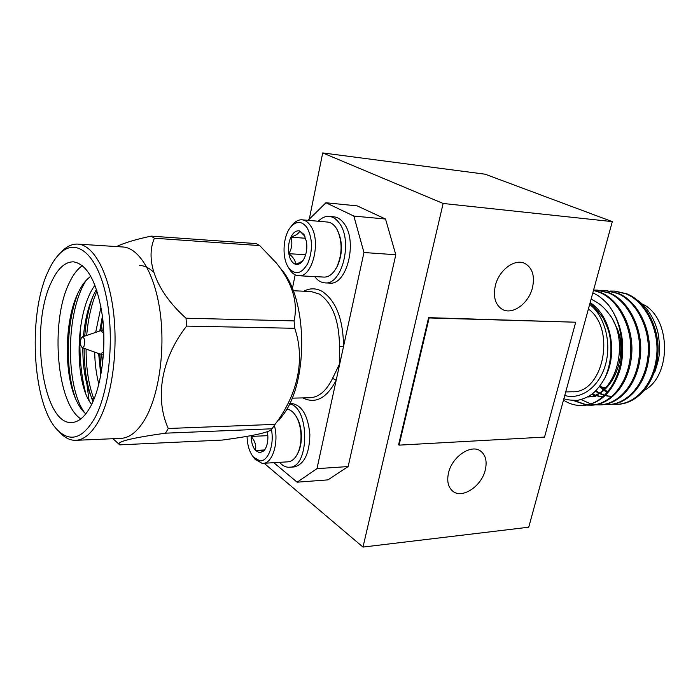 <?xml version="1.0" encoding="UTF-8"?>
<svg xmlns="http://www.w3.org/2000/svg" width="700" height="700" viewBox="0 0 700 700"><rect width="100%" height="100%" fill="white"/><g stroke="black" fill="none" stroke-linecap="round" stroke-linejoin="round"><path stroke-width="1.05" d="M81.209 338.135L82.364 336.892C84.788 338.047 85.312 341.233 83.956 346.43L82.259 347.646C80.264 345.66 79.914 342.484 81.209 338.135M82.364 336.892L100.161 330.873L100.809 330.776L103.801 333.366M278.941 420.236L283.509 414.356C309.05 380.31 307.317 297.246 280.726 268.651M154.385 238.227L151.165 236.127L256.209 243.591L259.717 245.595L154.385 238.227C144.795 260.418 156.126 291.55 186.008 318.203L186.611 326.095C161.341 358.19 154.534 398.204 168.271 428.488L165.471 433.178C132.143 437.885 116.742 441.63 119.289 444.43L119.683 444.859L222.224 440.072C251.081 436.249 267.435 432.801 271.276 429.73L272.037 428.785L165.471 433.178M186.008 318.203L294.088 320.898C298.226 302.199 292.329 282.922 276.395 263.06L259.717 245.595M294.088 320.898L294.752 328.3L186.611 326.095M272.037 428.785L275.065 424.366C297.745 394.441 305.392 359.564 294.752 328.3M58.625 431.104L61.425 434.079C65.984 438.401 70.77 440.475 75.801 440.317L120.916 438.375C129.675 437.92 137.76 431.419 145.162 418.871C158.891 395.168 165.384 350.385 160.134 312.165C154.928 273.875 139.125 247.809 122.876 246.977L77.814 244.099C72.791 243.845 67.961 245.822 63.315 250.049L60.462 252.963M151.165 236.127C136.264 239.26 124.705 242.743 116.48 246.566M75.801 440.317C84.157 439.88 91.884 433.23 98.962 420.376C112.087 396.086 118.335 350.088 113.347 310.852C108.395 271.547 93.301 244.869 77.814 244.099M47.696 272.431C51.45 263.839 55.755 257.311 60.603 252.831C76.632 237.79 96.836 254.091 105.779 294.473C114.852 334.644 109.751 390.434 94.92 417.804C83.274 437.885 71.216 442.365 58.774 431.244C32.839 408.223 27.055 317.1 47.696 272.431M82.425 265.624C77.324 269.115 72.835 275.091 68.941 283.579C50.085 322.28 56.683 403.62 80.841 418.898M85.829 413.849C82.46 411.075 79.459 406.928 76.816 401.424C63.446 374.623 64.304 319.471 78.601 291.83L79.38 290.316C82.276 284.743 85.636 280.411 89.46 277.331L90.825 276.194M101.29 372.54L99.829 353.999M100.844 330.776L102.699 318.404M102.349 365.461L101.71 354.148M102.734 330.811L103.39 325.684M92.969 401.616C86.966 386.461 84.035 368.707 84.175 348.338M84.709 336.096C85.881 321.65 88.576 308.525 92.785 296.713M93.984 399.245C88.699 385.262 86.065 368.524 86.091 349.029M86.695 335.422C88.112 318.614 91.551 303.756 97.02 290.859M75.582 398.676C65.371 370.335 65.817 325.036 77.779 293.554M84.91 413.053C66.553 389.602 65.03 318.911 83.904 284.209L85.776 280.822M91 405.72C85.164 416.588 78.75 422.188 71.776 422.511C42.656 425.197 29.452 327.661 51.074 282.826C57.374 268.817 64.829 261.817 73.421 261.817C87.404 264.215 97.072 282.319 102.428 316.146C106.522 348.058 101.605 385.569 91 405.72M139.606 265.396C144.506 265.711 149.135 267.916 153.484 272.02M363.956 252.516L395.797 254.748L385.534 219.03L353.859 216.081L363.956 252.516L343.534 346.456L339.491 346.342L339.85 363.387L332.561 378.376C326.471 390.819 318.955 397.276 310.012 397.74L292.075 398.151M291.471 403.506L291.786 403.498C302.006 405.23 308.035 415.572 309.873 434.534C309.47 453.617 304.211 464.433 294.105 466.961L288.225 467.259C285.127 467.005 282.24 465.369 279.571 462.35M289.52 403.9C309.776 406.919 309.75 467.845 289.476 467.259M297.159 454.475C300.046 449.523 301.473 443.301 301.429 435.82C301.166 427.516 299.233 420.77 295.636 415.59M286.764 409.15C289.634 409.404 292.276 411.11 294.7 414.251C298.637 419.711 300.746 426.921 301.035 435.89C301.079 443.993 299.512 450.66 296.336 455.892C293.93 459.602 291.139 461.58 287.98 461.834L262.132 463.374L255.036 459.226L253.951 457.817M274.461 425.784C279.064 442.321 272.501 463.496 263.069 463.374M271.425 429.599C274.531 444.789 268.004 461.93 259.787 460.827L253.409 457.109C249.454 452.104 247.336 445.183 247.047 436.345M267.356 431.734L267.89 436.975C267.908 442.225 266.875 446.451 264.801 449.662L263.848 450.87L259.665 452.821L255.447 450.441L263.848 450.87L265.431 448.648M314.711 276.596C317.651 280.525 321.055 282.608 324.905 282.87L329.613 283.098C346.675 285.714 357.884 241.675 344.251 223.808C341.285 219.564 337.846 217.245 333.953 216.843L329.227 216.414C325.369 216.125 321.711 217.735 318.281 221.235M324.905 282.87C341.915 285.486 353.106 241.307 339.509 223.396C336.543 219.144 333.121 216.808 329.227 216.414M337.934 231.193C342.79 242.48 342.598 254.179 337.348 266.289L335.414 269.526M288.855 268.205L289.739 269.692C292.224 273.473 295.164 275.494 298.55 275.739L323.942 277.086C327.705 277.217 331.179 275.205 334.364 271.049L336.787 267.111C342.431 253.977 342.527 241.447 337.085 229.53L336.088 227.885C333.62 224.324 330.767 222.373 327.521 222.049L302.094 219.817C298.69 219.59 295.523 221.191 292.565 224.621L291.27 226.31M298.55 275.739C312.436 277.935 321.571 240.809 310.537 225.724C308.105 222.11 305.296 220.141 302.094 219.817M307.099 227.763C302.05 221.016 296.669 220.675 290.955 226.721C283.098 235.471 281.636 257.101 288.199 267.067L288.4 267.391C294.963 275.537 301.429 274.216 307.808 263.436C312.9 250.425 312.664 238.534 307.099 227.763M303.319 260.05C301.884 261.581 299.259 262.981 295.435 264.25C297.894 264.933 300.23 263.953 302.426 261.301L304.299 258.283C306.644 253.164 307.361 247.564 306.451 241.474L303.896 234.404L299.661 230.939L304.938 236.329M495.32 285.731C493.001 297.115 495.355 305.007 502.399 309.418C512.558 315.289 528.78 303.406 532.464 287.709C534.975 275.966 532.464 267.89 524.913 263.471C514.867 258.186 498.855 270.069 495.32 285.731M448.534 472.832C446.705 481.154 448.131 487.287 452.821 491.225C462.192 499.161 481.565 486.281 485.258 470.032C487.244 461.405 485.704 455.096 480.646 451.106C471.363 443.721 452.113 456.54 448.534 472.832M564.751 395.509C581.053 400.164 599.244 387.039 605.465 364.735C611.826 342.501 604.608 315.639 589.654 304.412M563.885 398.668C566.046 399.77 570.631 400.321 577.631 400.33C583.109 399.14 588.009 396.988 592.331 393.881C598.605 388.92 604.782 378.919 605.736 376.049C612.115 360.631 611.739 343.525 609.184 333.384C608.554 330.216 606.462 324.94 602.901 317.555L593.688 306.224L590.004 303.144M599.664 386.4L605.29 387.957M648.077 383.512L655.095 371.192C657.659 363.09 659.032 357.595 659.199 354.716C659.872 351.295 659.619 344.671 658.438 334.836C655.025 318.01 645.155 302.951 632.205 297.351M607.705 391.729L604.45 389.751M603.846 389.322L600.758 386.82M586.941 405.108L591.964 405.195C611.599 404.303 628.758 384.169 631.566 355.784C634.428 329.131 620.174 300.379 600.81 292.486L593.53 290.246M590.861 405.239C610.496 404.338 627.637 384.186 630.455 355.784C633.316 329.105 619.054 300.326 599.699 292.434L593.486 290.412M563.491 400.085L565.355 401.24C570.447 404.206 575.977 405.641 581.945 405.536C603.479 405.256 622.37 379.277 621.758 347.498C621.6 330.715 617.181 316.549 608.475 304.99C603.032 298.891 597.809 294.875 592.795 292.933M613.121 404.267L617.942 404.338C637.683 403.436 654.876 383.696 657.72 355.898C660.608 329.787 646.345 301.613 626.955 293.86L615.046 291.095L610.207 291.043M616.884 404.373C636.615 403.471 653.809 383.714 656.644 355.889C659.531 329.761 645.278 301.569 625.887 293.799L613.979 291.034M604.511 404.539L609.403 404.618C629.108 403.716 646.284 383.854 649.119 355.863C651.997 329.569 637.744 301.21 618.363 293.405L606.454 290.631L601.554 290.579M608.326 404.652C628.023 403.751 645.207 383.871 648.034 355.854C650.913 329.543 636.659 301.158 617.278 293.352L605.378 290.57M581.157 399.604L590.721 403.9M595.788 404.828L600.74 404.906C620.41 404.005 637.577 384.011 640.404 355.828C643.274 329.35 629.02 300.799 609.648 292.95L597.747 290.159L593.582 290.071M599.646 404.941C619.316 404.04 636.484 384.029 639.301 355.819C642.18 329.324 627.918 300.746 608.545 292.898L596.654 290.098M573.562 400.575L586.381 405.046M591.29 404.049L595.227 404.766M575.339 400.942L586.924 404.941M587.492 405.011L591.404 405.213M581.945 405.536L583.065 405.493C600.696 403.795 613.13 391.501 620.366 368.62C625.835 344.549 621.871 323.339 608.475 304.99M588.403 309.006C616.464 328.991 603.216 393.68 572.128 391.773L565.731 391.921M595.875 390.749L599.174 392.831M599.742 393.137L603.68 394.835M605.413 395.369L608.099 395.955M608.65 396.034L612.01 396.287M592.296 393.916L594.956 395.01M595.516 395.203L599.436 396.165M599.988 396.252L603.076 396.515M589.173 396.086L590.651 396.384M591.211 396.48L595.096 396.76M587.694 396.944C609.446 396.909 626.456 363.3 619.08 334.005M604.712 378.227C618.336 354.13 611.153 315.822 590.144 302.627M599.471 386.654L603.234 389.856M603.82 390.276L607.154 392.368M595.42 391.195L598.649 393.155M599.218 393.444L603.155 395.045M603.715 395.22L604.301 395.386M605.168 395.605L607.574 396.06M608.116 396.139L611.896 396.314M591.876 394.24L594.423 395.22M594.983 395.404L598.894 396.287M599.445 396.358L603.041 396.55M587.843 396.865C615.423 395.797 630.84 342.851 609.464 314.335M591.097 299.127C596.216 301.77 599.576 303.887 601.186 305.463C604.389 308.061 607.976 312.235 611.957 317.993L617.663 329.709C618.94 332.736 621.407 342.746 621.758 347.498M644.262 390.408C673.032 374.999 670.512 314.37 640.832 303.441M544.548 437.08L575.706 322.219L429.135 317.94L399.079 445.139L544.548 437.08M399.079 445.139L398.589 444.797L428.61 317.651L429.135 317.94M575.706 322.219L428.61 317.651M443.135 203.464L362.985 547.076L528.736 527.205L612.299 221.62L443.135 203.464L322.717 152.924L309.269 219.17M362.985 547.076L264.162 463.304M612.299 221.62L485.161 174.204L322.717 152.924M395.797 254.748L348.145 466.559L316.969 468.659L297.115 482.186L327.959 479.876L348.145 466.559M308.079 220.343L325.938 202.755L357.166 205.879L385.534 219.03M290.885 237.16C296.223 235.314 299.145 233.249 299.661 230.939C296.24 230.265 293.317 232.339 290.885 237.16C288.636 242.226 287.945 247.721 288.811 253.662C291.953 248.395 292.644 242.891 290.885 237.16L305.69 238.289M305.655 254.774L288.811 253.662C289.896 259.455 292.101 262.981 295.435 264.25C295.689 260.873 293.475 257.346 288.811 253.662M264.53 449.96L255.447 450.441C252.752 447.108 251.3 442.435 251.108 436.424C254.984 440.912 256.436 445.585 255.447 450.441M267.846 435.662L251.108 436.424L251.108 435.627M251.79 435.505L251.108 436.424M303.835 291.209C310.004 287.928 316.207 288.041 322.438 291.541C336.175 301.088 343.21 319.392 343.534 346.456L336.201 380.179L332.561 378.376M325.938 202.755L353.859 216.081M292.373 288.671L295.164 274.846M302.733 397.906C315.56 404.215 326.716 398.3 336.201 380.179L316.969 468.659M297.115 482.186L273.831 462.709M100.993 306.906L95.672 332.386M94.701 352.144C94.876 363.501 96.259 374.185 98.849 384.195M95.016 285.189C74.996 311.789 73.85 382.392 91.621 404.495M102.419 316.05L99.75 331.012M98.647 353.57L100.8 375.252M96.513 289.293L93.704 294.665C88.331 306.285 84.892 320.241 83.405 336.543M82.854 347.856C82.696 367.036 85.496 383.346 91.254 396.804L93.328 400.811M90.869 276.273L89.46 277.331M80.657 326.043C78.776 349.86 80.43 372.207 85.627 393.085M86.975 384.624L89.084 400.566M119.49 444.675L118.457 443.686M168.271 428.488L275.065 424.366M103.618 351.61L100.564 354.139L99.916 354.034L82.259 347.646M293.186 290.745L311.106 291.524L319.524 294.123C332.544 303.249 339.194 320.652 339.491 346.342M100.809 330.776L103.696 330.829M60.603 252.831L63.315 250.049M290.955 226.721L292.565 224.621M595.648 396.751L594.554 396.777M480.646 451.106L480.095 450.748M304.771 235.979L304.115 234.745M303.231 260.181L302.426 261.301M288.4 267.391L289.739 269.692M265.352 448.77L264.801 449.662M253.409 457.109L255.036 459.226M291.629 403.498L289.686 403.55M91.254 396.804L93.03 401.476M58.774 431.244L61.425 434.079M112.962 438.716L119.289 444.43M100.564 354.139L103.46 354.148"/></g></svg>
